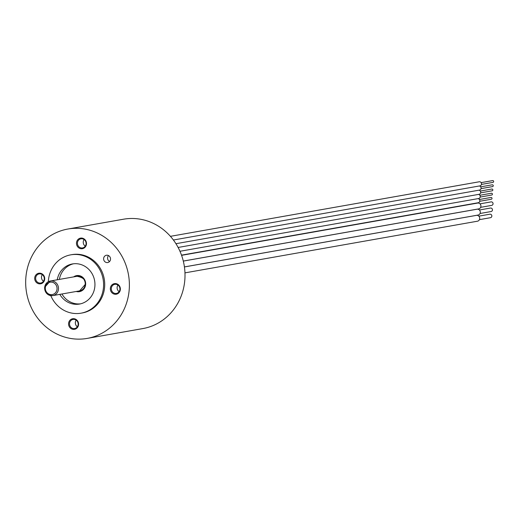 <?xml version="1.0" encoding="UTF-8"?>
<svg xmlns="http://www.w3.org/2000/svg" width="519" height="519" viewBox="0 0 519 519"><rect width="100%" height="100%" fill="white"/><g stroke="black" fill="none" stroke-linecap="round" stroke-linejoin="round"><path stroke-width="0.78" d="M184.427 266.948L476.436 215.366A2.965 2.757 80 0 1 479.699 218.661A2.965 2.757 80 0 1 477.467 221.204L184.959 272.864M170.414 236.333L479.212 181.786A2.076 1.933 80 0 1 481.509 183.791A2.076 1.933 80 0 1 479.932 185.873L173.404 240.012M492.427 180.677A0.908 0.843 80 0 1 493.66 181.475A0.908 0.843 80 0 1 492.726 182.39M479.296 185.984A2.076 1.933 80 0 1 479.517 190.084L175.941 243.703M492.012 184.887A0.908 0.843 80 0 1 493.251 185.685A0.908 0.843 80 0 1 492.317 186.6M478.881 190.194A2.076 1.933 80 0 1 479.108 194.301L178.114 247.459M491.597 189.104A0.908 0.843 80 0 1 492.836 189.902A0.908 0.843 80 0 1 491.902 190.817M478.466 194.411A2.076 1.933 80 0 1 478.693 198.511L179.963 251.274M491.188 193.321A0.908 0.843 80 0 1 492.421 194.119A0.908 0.843 80 0 1 491.487 195.027M478.057 198.628A2.076 1.933 80 0 1 478.278 202.728L181.507 255.147M490.773 197.531A0.908 0.843 80 0 1 492.006 198.329A0.908 0.843 80 0 1 491.071 199.244M181.579 255.348L477.642 203.059A2.965 2.757 80 0 1 480.905 206.348A2.965 2.757 80 0 1 478.674 208.891L183.291 261.063M183.298 261.096L477.039 209.215A2.965 2.757 80 0 1 480.302 212.505A2.965 2.757 80 0 1 478.07 215.048L184.42 266.915M479.42 209.994L490.487 208.041A1.778 1.654 80 0 1 492.447 210.02A1.778 1.654 80 0 1 491.104 211.538L480.036 213.497M480.023 203.837L491.091 201.885A1.778 1.654 80 0 1 493.05 203.863A1.778 1.654 80 0 1 491.707 205.381L480.639 207.341M478.816 216.151L489.884 214.198A1.778 1.654 80 0 1 491.843 216.17A1.778 1.654 80 0 1 490.5 217.695L479.433 219.654M123.49 219.213A55.533 51.738 80 0 1 184.102 264.898A55.533 51.738 80 0 1 142.809 328.585L87.186 338.407A55.533 51.738 80 0 1 25.95 276.627A55.533 51.738 -100 0 1 67.866 229.035L123.49 219.213M87.186 338.407A55.533 51.738 80 0 0 129.108 290.815A55.533 51.738 -100 0 0 67.866 229.035M110.508 259.37A3.704 3.451 80 0 1 107.712 262.543A3.704 3.451 80 0 1 103.631 258.423A3.704 3.451 80 0 1 106.421 255.251A3.704 3.451 80 0 1 110.508 259.37M44.692 279.203A5.365 5.002 80 0 1 39.184 283.835A5.365 5.002 80 0 1 34.721 277.834A5.365 5.002 80 0 1 40.223 273.208A5.365 5.002 80 0 1 44.692 279.203M82.002 238.098A5.365 5.002 80 0 1 86.465 244.099A5.365 5.002 80 0 1 80.958 248.724A5.365 5.002 80 0 1 76.494 242.73A5.365 5.002 80 0 1 82.002 238.098M74.094 318.718A5.365 5.002 80 0 1 78.564 324.719A5.365 5.002 80 0 1 73.056 329.344A5.365 5.002 80 0 1 68.592 323.343A5.365 5.002 80 0 1 74.094 318.718M120.337 289.608A5.365 5.002 80 0 1 114.829 294.241A5.365 5.002 80 0 1 110.365 288.24A5.365 5.002 80 0 1 115.873 283.614A5.365 5.002 80 0 1 120.337 289.608M70.785 254.835A29.615 27.591 -100 0 1 103.443 287.786A29.615 27.591 80 0 1 81.087 313.171L82.216 312.97A29.615 27.591 80 0 0 104.572 287.584A29.615 27.591 -100 0 0 71.914 254.634L70.785 254.835A29.615 27.591 -100 0 0 48.429 280.221A29.615 27.591 80 0 0 48.319 281.694M81.087 313.171A29.615 27.591 80 0 1 50.784 295.635M57.246 279.786A20.364 18.969 -100 0 1 72.394 263.95A20.364 18.969 -100 0 1 94.847 286.605A20.364 18.969 80 0 1 79.478 304.056A20.364 18.969 80 0 1 59.821 294.37M80.536 303.836A20.364 18.969 80 0 1 61.943 293.994M59.367 279.41A20.364 18.969 80 0 1 73.464 263.795M79.608 290.874L85.148 284.548C86.375 280.331 83.669 277.574 77.033 276.29A7.402 6.896 80 0 1 85.2 284.529A7.402 6.896 80 0 1 79.608 290.874L52.86 295.596A7.402 6.896 -100 0 0 58.446 289.252A7.402 6.896 -100 0 0 50.285 281.013A7.402 6.896 -100 0 0 44.692 287.357M109.574 261.505A3.704 3.451 80 0 1 108.529 255.588M44.264 279.066A4.626 4.314 80 0 1 40.774 283.03A4.626 4.314 80 0 1 35.668 277.879A4.626 4.314 80 0 1 39.165 273.915A4.626 4.314 80 0 1 44.264 279.066M42.299 274.642A4.626 4.314 -100 0 0 43.466 281.272M82.197 238.785A4.626 4.314 80 0 1 82.547 247.926A4.626 4.314 80 0 1 77.428 243.45A4.626 4.314 80 0 1 82.197 238.785M84.072 239.538A4.626 4.314 -100 0 0 85.246 246.168M74.288 319.406A4.626 4.314 80 0 1 74.645 328.54A4.626 4.314 80 0 1 69.52 324.064A4.626 4.314 80 0 1 74.288 319.406M76.17 320.152A4.626 4.314 -100 0 0 77.337 326.782M119.915 289.472A4.626 4.314 80 0 1 116.418 293.436A4.626 4.314 80 0 1 111.319 288.285A4.626 4.314 80 0 1 114.809 284.321A4.626 4.314 80 0 1 119.915 289.472M117.943 285.048A4.626 4.314 -100 0 0 119.117 291.678M76.235 291.47A8.142 7.59 -100 0 0 85.622 284.672A8.142 7.59 -100 0 0 81.898 276.711A8.142 7.59 -100 0 0 73.659 276.887M44.686 287.442A7.402 6.896 -100 0 0 52.86 295.596C47.605 295.694 44.861 292.963 44.621 287.396L50.285 281.013L77.033 276.29M45.328 287.571A6.293 5.865 -100 0 0 50.564 294.604A6.293 5.865 -100 0 0 57.019 289.18A6.293 5.865 -100 0 0 51.783 282.148A6.293 5.865 -100 0 0 45.328 287.571M481.126 182.636L492.654 180.599M481.437 184.42L492.972 182.383M480.711 186.846L492.246 184.809M481.029 188.637L492.557 186.6M480.296 191.063L491.83 189.026M480.613 192.847L492.148 190.81M479.887 195.274L491.415 193.237M480.198 197.064L491.733 195.027M479.472 199.491L491.006 197.454M479.79 201.275L491.318 199.238"/></g></svg>
